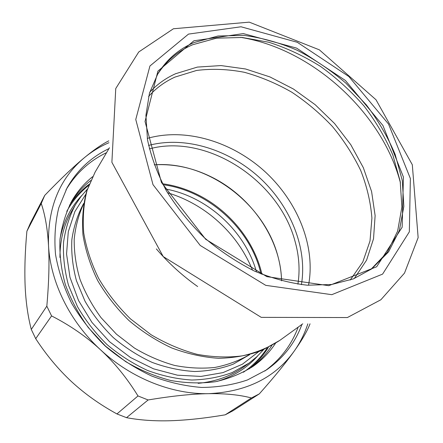 <?xml version="1.0" encoding="UTF-8"?>
<svg xmlns="http://www.w3.org/2000/svg" width="443" height="443" viewBox="0 0 443 443"><rect width="100%" height="100%" fill="white"/><g stroke="black" fill="none" stroke-linecap="round" stroke-linejoin="round"><path stroke-width="0.66" d="M167.532 192.749C183.136 197.473 197.517 204.937 210.663 215.143C229.579 230.039 243.539 248.385 252.549 270.18M89.181 184.166C81.518 190.014 74.961 197.052 69.518 205.281M249.193 368.936C256.879 362.751 263.275 355.568 268.386 347.395M90.732 180.539C82.824 186.752 76.141 194.25 70.692 203.032M251.325 367.563C259.559 361.316 266.404 353.963 271.852 345.512M92.576 176.718C84.303 183.347 77.414 191.387 71.91 200.834C65.83 212.69 61.843 225.675 59.955 239.801C59.379 254.382 61.162 269.266 65.304 284.456C70.808 299.546 78.477 313.926 88.323 327.604L105.55 346.182L125.651 361.604C140.182 370.132 155.216 376.428 170.754 380.504C186.265 383.217 201.249 383.605 215.708 381.678C229.601 378.477 242.16 373.299 253.396 366.139C262.289 359.782 269.654 352.174 275.485 343.319M106.58 152.641C89.53 160.809 75.986 173.246 65.957 189.947M264.787 371.057C280.485 359.511 291.605 344.875 298.156 327.139M108.939 148.626C91.108 157.121 77.132 170.239 67.015 187.976L58.72 208.011C55.198 222.641 54.129 238.09 55.513 254.354C58.371 270.834 63.742 287.108 71.622 303.195C80.864 318.844 92.15 333.208 105.462 346.276C119.715 358.315 135.065 368.211 151.512 375.957C168.257 382.309 184.964 386.141 201.637 387.448C217.962 387.315 233.239 384.812 247.482 379.944L266.658 369.816C283.37 358.094 295.132 342.954 301.927 324.409M108.956 142.707C100.085 146.511 91.928 151.478 84.48 157.608C59.55 178.418 47.556 207.701 48.503 245.45C50.369 281.687 69.501 321.269 100.406 349.688C131.106 378.322 172.172 394.475 208.647 393.666C246.579 391.834 275.042 377.724 294.052 351.343C300.049 342.876 304.64 333.712 307.824 323.844M108.812 140.835C101.962 144.268 93.855 149.861 84.48 157.608C73.704 166.485 60.458 179.077 44.737 195.391L30.279 223.41L26.885 231.246C25.068 251.331 24.481 269.466 25.118 285.657C25.81 301.738 27.87 316.33 31.287 329.437L35.711 338.685C46.332 354.965 58.26 369.279 71.5 381.622C84.812 393.882 99.957 404.658 116.946 413.945L126.532 417.671C139.999 420.202 154.806 421.221 170.959 420.723C187.223 420.163 205.308 418.192 225.216 414.82L232.819 410.855L259.305 393.882C274.378 376.915 285.962 362.734 294.052 351.343C301.838 340.418 307.165 331.237 310.039 323.805M26.885 231.246L41.243 203.492L44.737 195.391M41.243 203.492C45.12 214.866 47.539 228.854 48.503 245.45C49.489 261.974 48.929 282.213 46.825 306.163L51.582 315.92C70.072 325.383 86.352 336.641 100.406 349.688C114.493 362.701 127.019 378.123 137.989 395.948L148.112 399.963C171.823 395.998 192.002 393.899 208.647 393.666C225.36 393.406 239.624 394.84 251.441 397.964L259.305 393.882M31.287 329.437L46.825 306.163M35.711 338.685L51.582 315.92M116.946 413.945L137.989 395.948M126.532 417.671L148.112 399.963M225.216 414.82L251.441 397.964M260.949 273.89C250.871 229.208 208.481 190.601 163.057 184.725M256.514 271.996C245.245 231.124 207.102 196.376 165.355 188.967M263.574 349.704L256.752 356.803L249.032 363.105L232.193 372.557C219.65 377.165 206.172 379.657 191.758 380.022C177.039 379.092 162.293 375.897 147.53 370.453C133.038 363.747 119.532 355.12 107.018 344.565C95.35 333.092 85.499 320.45 77.475 306.645L68.488 285.248C64.562 270.64 62.917 256.331 63.548 242.315C65.453 228.738 69.385 216.267 75.343 204.893L80.897 196.626L87.326 189.167M258.54 351.775L242.415 364.201L222.973 372.618L200.989 376.417L177.46 375.193L153.538 368.825L130.491 357.507L109.582 341.752L91.95 322.399L78.533 300.509L69.966 277.285L66.561 253.966L68.294 231.728L74.867 211.588L85.737 194.372M162.553 183.762C174.487 185.395 186.043 188.956 197.218 194.449C229.092 210.015 254.337 240.809 261.957 274.3M211.488 177.012C251.275 196.581 280.807 239.17 281.571 280.84C281.366 272.744 280.181 264.659 278.005 256.586C264.393 203.625 207.186 160.554 154.214 164.84C173.717 163.689 192.81 167.742 211.488 177.012M267.135 348.026C261.309 357.025 253.9 364.744 244.924 371.184L243.412 372.258M66.749 211.344L67.679 209.744C73.256 200.203 80.249 192.112 88.666 185.467M249.282 354.76C238.921 360.757 227.458 364.988 214.888 367.452C201.847 368.792 188.402 368.116 174.553 365.414C160.704 361.532 147.314 355.74 134.384 348.026L116.465 334.199L101.026 317.642C92.144 305.487 85.128 292.696 79.978 279.267C75.997 265.728 74.07 252.405 74.191 239.298C75.476 226.55 78.616 214.744 83.627 203.874C78.616 214.744 75.476 226.55 74.191 239.298C74.07 252.405 75.997 265.728 79.978 279.267C85.128 292.696 92.144 305.487 101.026 317.642L116.465 334.199L134.384 348.026C147.314 355.74 160.704 361.532 174.553 365.414C188.402 368.116 201.847 368.792 214.888 367.452C227.458 364.988 238.921 360.757 249.282 354.76M193.907 40.789L157.924 71.113L145.022 121.476L161.446 182.483L205.679 239.275L266.869 276.648L328.75 285.685L376.644 266.764L402.15 227.231L403.418 177.023L382.935 125.519L345.379 80.454L296.566 48.099L243.329 33.596L193.907 40.789M194.172 42.522C178.762 49.057 166.618 59.534 157.747 73.964L149.479 93.152L145.919 115.318L147.486 139.672C151.096 156.711 157.426 173.794 166.468 190.922C176.973 207.723 189.604 223.316 204.356 237.703C220.055 251.054 236.756 262.178 254.465 271.072C272.362 278.481 289.955 283.188 307.254 285.203L331.652 284.495L353.387 278.885L371.721 268.862L388.6 251.829L399.342 230.576L403.844 206.427L402.316 180.65L395.162 154.424C387.835 137.064 378.206 120.518 366.272 104.786L345.905 83.179C330.755 70.177 314.513 59.201 297.175 50.253C279.472 42.644 261.675 37.688 243.777 35.374L217.912 36.027L194.172 42.522M370.697 269.604L387.21 252.41L397.637 231.113L401.895 207.003L400.19 181.331L392.924 155.26C385.565 138.022 375.924 121.603 364.013 106.015C351.017 91.153 336.508 77.946 320.494 66.406C303.859 56.006 286.61 47.955 268.757 42.24L242.127 37.461L216.417 38.181L192.821 44.693C177.837 51.067 165.937 61.189 157.11 75.055M249.032 363.105L243.866 366.832C230.941 376.146 215.697 381.65 198.132 383.345M59.927 257.461C59.977 239.813 64.036 224.125 72.109 210.392L75.343 204.893M60.087 238.34C63.587 221.417 70.808 207.141 81.756 195.524M257.771 355.845C247.216 367.823 233.682 376.345 217.153 381.406M249.702 354.644L233.262 364.146C221.295 368.648 208.409 371.107 194.61 371.511C180.511 370.664 166.374 367.635 152.209 362.429C138.305 356.017 125.352 347.744 113.347 337.621C102.15 326.613 92.709 314.48 85.028 301.234L76.445 280.712C72.713 266.708 71.185 252.997 71.86 239.585C73.765 226.606 77.625 214.7 83.439 203.874L83.705 203.442M109.465 147.74L95.123 172.089L87.094 190.313C83.644 203.725 82.531 217.962 83.738 233.035C86.352 248.329 91.341 263.491 98.711 278.514C107.378 293.15 117.954 306.595 130.441 318.849L151.035 334.709C165.887 343.508 181.198 350.042 196.98 354.311C212.701 357.196 227.824 357.711 242.349 355.856C256.259 352.711 268.763 347.539 279.86 340.351L302.763 323.811M156.351 248.916C168.573 263.153 182.344 275.696 197.656 286.543M188.496 34.1L149.928 66.001L135.763 119.488L152.996 184.653L200.23 245.461L265.739 285.342L331.796 294.678L382.591 274.117L409.343 231.827L410.373 178.518L388.539 124.073L348.84 76.517L297.319 42.301L241.02 26.779L188.496 34.1M400.466 182.97C382.436 112.793 312.143 48.769 240.593 37.35M354.267 278.536L366.588 260.135L373.527 238.799L375.121 215.608L371.599 191.586L363.332 167.675L350.806 144.734L334.57 123.525L315.233 104.747L293.454 89.032L269.959 76.932L245.527 68.975L221.024 65.575L197.384 67.087L175.622 73.715C165.715 78.162 157.088 84.342 149.745 92.249M350.197 280.07L362.773 262.034L370.01 241.014L371.91 218.083C370.658 202.196 366.931 186.342 360.729 170.527C353.265 155 343.862 140.359 332.516 126.609C320.245 113.574 306.7 102.123 291.871 92.255C276.526 83.456 260.689 76.8 244.359 72.292C227.995 69.13 212.07 68.515 196.598 70.448L175.024 77.071C164.829 81.678 156.019 88.135 148.599 96.441M308.527 285.286C315.925 246.164 297.569 201.415 264.737 171.413C231.805 141.516 185.545 127.407 147.281 138.415M301.417 284.644C307.647 247.576 290.187 205.657 259.277 177.405C228.272 149.263 184.908 135.785 148.582 145.431M297.912 284.185C300.083 270.147 299.125 255.86 295.044 241.33C279.029 180.484 206.959 133.171 149.369 148.881M95.123 172.089L86.706 191.083C83.079 204.959 81.833 219.551 82.963 234.868C85.499 250.334 90.4 265.556 97.665 280.535C106.193 295.082 116.62 308.406 128.935 320.505C142.131 331.641 156.368 340.783 171.646 347.921C187.234 353.758 202.844 357.219 218.482 358.304C233.832 358.005 248.252 355.402 261.724 350.502L279.86 340.351M173.418 28.762L138.737 51.981L115.756 88.528L111.885 162.299L163.207 256.552L261.248 317.365L347.378 317.548L380.886 299.75L404.509 273.098L418.142 237.625L412.306 164.724L376.002 99.758L319.359 49.837L249.265 22.15L173.418 28.762"/></g></svg>

